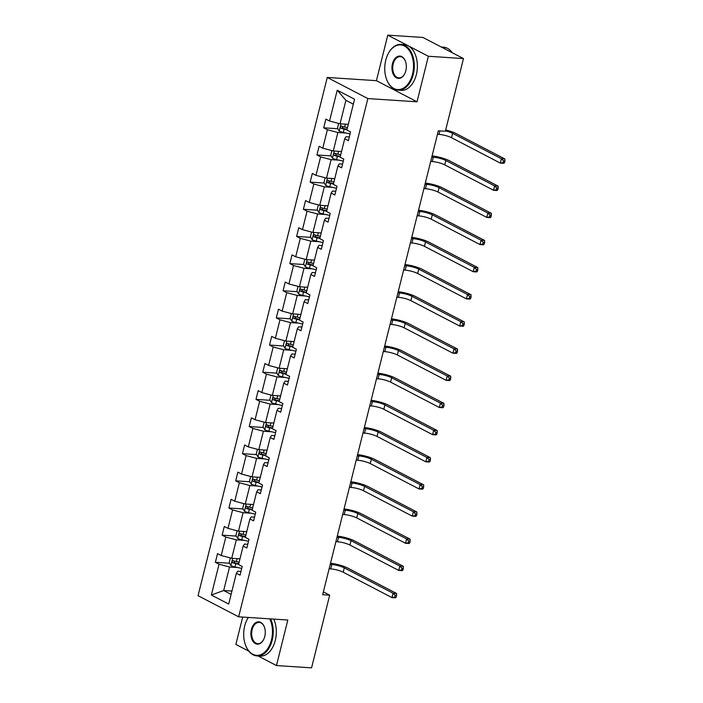 <?xml version="1.0" encoding="UTF-8"?>
<svg xmlns="http://www.w3.org/2000/svg" width="703" height="703" viewBox="0 0 703 703"><rect width="100%" height="100%" fill="white"/><g stroke="black" fill="none" stroke-linecap="round" stroke-linejoin="round"><path stroke-width="1.05" d="M242.684 617.076L235.865 644.423L248.809 651.163M327.264 77.453L198.061 595.687L238.651 616.812L367.862 98.578L327.264 77.453L376.421 80.669L417.02 101.794L428.373 56.275L387.775 35.15L376.421 80.669M387.775 35.15L422.89 37.444L463.479 58.577L428.373 56.275M258.063 655.978L276.464 665.556L311.57 667.85L329.689 595.169L323.38 591.882M237.676 567.541L229.547 567.013L223.686 590.511L211.357 595.037L219.037 564.228L215.364 562.312L229.477 563.235M231.937 591.056L223.686 590.511L231.111 594.378M229.547 567.013L219.037 564.228M244.451 540.387L236.322 539.851L231.718 558.305L221.208 555.519L217.535 553.613L215.364 562.312M221.208 555.519L225.812 537.074L222.139 535.159L236.243 536.081M251.217 513.234L243.089 512.698L238.493 531.152L227.983 528.366L224.31 526.45L222.139 535.159M227.983 528.366L232.579 509.912L228.906 508.005L243.018 508.928M257.992 486.072L249.864 485.545L245.259 503.998L234.749 501.213L231.076 499.297L228.906 508.005M234.749 501.213L239.354 482.759L235.681 480.843L249.785 481.766M264.759 458.918L256.63 458.382L252.034 476.836L241.524 474.05L237.851 472.144L235.681 480.843M241.524 474.05L246.12 455.606L242.447 453.69L256.56 454.613M271.534 431.765L263.405 431.229L258.801 449.683L248.291 446.897L244.618 444.981L242.447 453.69M248.291 446.897L252.895 428.443L249.222 426.536L263.326 427.459M278.3 404.603L270.172 404.076L265.576 422.529L255.066 419.744L251.393 417.828L249.222 426.536M255.066 419.744L259.662 401.29L255.989 399.374L270.101 400.297M285.075 377.449L276.947 376.913L272.342 395.367L261.832 392.582L258.159 390.675L255.989 399.374M261.832 392.582L266.437 374.137L262.764 372.221L276.868 373.144M291.842 350.296L283.713 349.76L279.117 368.214L268.608 365.428L264.934 363.513L262.764 372.221M268.608 365.428L273.203 346.974L269.53 345.068L283.643 345.99M298.617 323.134L290.488 322.607L285.884 341.06L275.374 338.275L271.701 336.359L269.53 345.068M275.374 338.275L279.979 319.821L276.305 317.905L290.409 318.828M305.383 295.981L297.255 295.445L292.659 313.898L282.149 311.113L278.476 309.206L276.305 317.905M282.149 311.113L286.754 292.668L283.072 290.752L297.184 291.675M312.158 268.827L304.03 268.291L299.425 286.745L288.915 283.959L285.242 282.044L283.072 290.752M288.915 283.959L293.52 265.506L289.847 263.599L303.951 264.521M318.925 241.665L310.796 241.138L306.2 259.592L295.691 256.806L292.017 254.89L289.847 263.599M295.691 256.806L300.295 238.352L296.613 236.436L310.726 237.359M325.7 214.512L317.571 213.976L312.967 232.429L302.457 229.644L298.784 227.737L296.613 236.436M302.457 229.644L307.062 211.199L303.388 209.283L317.492 210.206M332.466 187.358L324.338 186.822L319.742 205.276L309.232 202.49L305.559 200.575L303.388 209.283M309.232 202.49L313.837 184.037L310.155 182.13L324.268 183.052M339.241 160.196L331.113 159.669L326.508 178.123L315.999 175.337L312.325 173.421L310.155 182.13M315.999 175.337L320.603 156.883L316.93 154.968L331.034 155.89M346.008 133.043L337.879 132.507L333.284 150.96L322.774 148.175L319.1 146.268L316.93 154.968M322.774 148.175L327.378 129.73L323.696 127.814L337.809 128.737M353.337 104.167L345.911 100.309L340.05 123.807L329.549 121.021L325.867 119.106L323.696 127.814M329.549 121.021L337.229 90.212L354.567 99.228L346.878 130.046L350.56 131.953L348.389 140.662L344.707 138.746L340.111 157.2L343.785 159.115L341.614 167.815L337.941 165.908L333.336 184.353L337.018 186.269L334.848 194.977L331.166 193.061L326.57 211.515L330.243 213.422L328.073 222.13L324.399 220.215L319.795 238.669L323.477 240.584L321.306 249.284L317.624 247.377L313.028 265.822L316.702 267.738L314.531 276.446L310.858 274.53L306.253 292.984L309.935 294.891L307.765 303.599L304.083 301.684L299.487 320.137L303.16 322.053L300.989 330.753L297.316 328.846L292.712 347.291L296.394 349.206L294.223 357.915L290.541 355.999L285.945 374.453L289.618 376.36L287.448 385.068L283.775 383.153L279.17 401.606L282.852 403.522L280.682 412.222L277 410.315L272.404 428.76L276.077 430.675L273.906 439.384L270.233 437.468L265.629 455.922L269.311 457.829L267.14 466.537L263.458 464.621L258.862 483.075L262.535 484.991L260.365 493.691L256.692 491.784L252.087 510.229L255.769 512.144L253.598 520.853L249.916 518.937L245.321 537.391L248.994 539.298L246.823 548.006L243.15 546.09L238.545 564.544L242.219 566.46L240.057 575.159L236.375 573.253L228.695 604.062L211.357 595.037M463.479 58.577L445.359 131.25L438.338 130.793L322.668 594.712L329.689 595.169M243.15 546.09L244.442 544.078L247.746 544.298M239.969 558.85L231.718 558.305M236.322 539.851L225.812 537.074M249.916 518.937L251.208 516.925L254.521 517.144M246.621 531.679L238.493 531.152M243.089 512.698L232.579 509.912M256.692 491.784L257.983 489.771L261.288 489.982M253.388 504.526L245.259 503.998M249.864 485.545L239.354 482.759M263.458 464.621L264.75 462.609L268.063 462.829M260.163 477.372L252.034 476.836M256.63 458.382L246.12 455.606M270.233 437.468L271.525 435.456L274.829 435.675M266.929 450.21L258.801 449.683M263.405 431.229L252.895 428.443M277 410.315L278.291 408.302L281.604 408.513M273.704 423.057L265.576 422.529M270.172 404.076L259.662 401.29M283.775 383.153L285.066 381.14L288.371 381.36M280.471 395.903L272.342 395.367M276.947 376.913L266.437 374.137M290.541 355.999L291.833 353.987L295.146 354.207M287.246 368.741L279.117 368.214M283.713 349.76L273.203 346.974M297.316 328.846L298.608 326.833L301.912 327.044M294.012 341.588L285.884 341.06M290.488 322.607L279.979 319.821M304.083 301.684L305.374 299.671L308.687 299.891M300.787 314.434L292.659 313.898M297.255 295.445L286.754 292.668M310.858 274.53L312.15 272.518L315.454 272.738M307.677 287.281L299.425 286.745M304.03 268.291L293.52 265.506M317.624 247.377L318.916 245.365L322.229 245.575M314.443 260.128L306.2 259.592M310.796 241.138L300.295 238.352M324.399 220.215L325.691 218.202L328.995 218.422M321.218 232.974L312.967 232.429M317.571 213.976L307.062 211.199M331.166 193.061L332.457 191.049L335.77 191.269M327.985 205.812L319.742 205.276M324.338 186.822L313.837 184.037M337.941 165.908L339.233 163.896L342.537 164.107M334.76 178.659L326.508 178.123M331.113 159.669L320.603 156.883M344.707 138.746L345.999 136.733L349.312 136.953M341.526 151.505L333.284 150.96M337.879 132.507L327.378 129.73M276.464 665.556L287.808 620.028L238.651 616.812M417.02 101.794L367.862 98.578M348.178 124.334L340.05 123.807M236.375 573.253L237.667 571.24L240.98 571.451M345.911 100.309L337.229 90.212M338.679 123.447L337.493 128.218L339.25 131.101A4.859 1.011 14 0 0 343.31 132.445L350.068 133.93M347.475 127.674L344.655 127.05A4.859 1.011 -166 0 1 341.596 126.145C340.349 126.382 340.173 127.085 341.078 128.236A4.859 1.011 14 0 0 344.136 129.141L346.948 129.756M347.071 129.273L343.943 128.587A2.478 0.518 -166 0 1 343.099 128.368L342.352 126.935M437.468 134.291L439.015 134.396A9.174 1.907 -166 0 1 451.528 137.709L500.299 163.087L501.388 158.737L504.895 158.966L456.124 133.588A13.761 2.865 14 0 0 445.684 129.967M445.447 130.899A9.174 1.907 -166 0 1 452.609 133.359L501.388 158.737L503.541 160.855L503.102 162.595L504.508 162.683L504.939 160.943L503.541 160.855M504.508 162.683L503.814 163.316L500.299 163.087L503.102 162.595M504.939 160.943L504.895 158.966M412.52 74.21A22.382 14.35 -86.3 0 0 406.413 47.321A22.382 14.35 -86.3 0 0 387.968 54.201A22.382 14.35 -86.3 0 0 385.754 60.273A22.382 14.35 -86.3 0 0 386.36 78.718A22.382 14.35 -86.3 0 0 399.875 89.457A22.382 14.35 -86.3 0 0 412.52 74.21M388.038 54.052A22.927 14.701 93.7 0 1 388.118 53.903A22.927 14.701 93.7 0 1 401.053 44.394A22.927 14.701 93.7 0 1 413.276 74.413A22.927 14.701 93.7 0 1 398.056 90.151A22.927 14.701 93.7 0 1 386.474 79.035A22.927 14.701 93.7 0 1 386.422 78.877M405.824 70.731A11.186 7.179 93.7 0 1 404.717 73.762A11.186 7.179 93.7 0 1 395.499 77.207A11.186 7.179 93.7 0 1 392.441 63.762A11.186 7.179 93.7 0 1 398.768 56.135A11.186 7.179 93.7 0 1 405.526 61.504A11.186 7.179 93.7 0 1 405.824 70.731M405.578 61.662A10.642 6.819 -86.3 0 0 400.253 56.653A10.642 6.819 -86.3 0 0 393.197 63.955A10.642 6.819 -86.3 0 0 398.865 77.884A10.642 6.819 -86.3 0 0 404.796 73.613M441.282 47.022L443.47 47.163A22.927 14.701 93.7 0 1 452.284 52.743M441.616 47.189A22.927 14.701 93.7 0 1 446.018 49.482M401.053 44.394L404.146 44.597A22.927 14.701 93.7 0 1 416.361 74.615A22.927 14.701 93.7 0 1 401.149 90.353L398.056 90.151M248.352 617.454A22.382 14.35 -86.3 0 0 246.911 619.958A22.382 14.35 -86.3 0 0 244.688 626.03A22.382 14.35 -86.3 0 0 245.303 644.475A22.382 14.35 -86.3 0 0 258.818 655.214A22.382 14.35 -86.3 0 0 271.463 639.967A22.382 14.35 -86.3 0 0 269.741 618.851M246.981 619.809A22.927 14.701 93.7 0 1 247.052 619.659A22.927 14.701 93.7 0 1 248.308 617.445M270.629 618.904A22.927 14.701 93.7 0 1 272.21 640.169A22.927 14.701 93.7 0 1 256.999 655.908A22.927 14.701 93.7 0 1 245.409 644.792A22.927 14.701 93.7 0 1 245.356 644.633M264.767 636.487A11.186 7.179 93.7 0 1 263.66 639.519A11.186 7.179 93.7 0 1 254.442 642.964A11.186 7.179 93.7 0 1 251.384 629.519A11.186 7.179 93.7 0 1 257.711 621.891A11.186 7.179 93.7 0 1 264.46 627.261A11.186 7.179 93.7 0 1 264.767 636.487M264.513 627.419A10.642 6.819 -86.3 0 0 259.196 622.41A10.642 6.819 -86.3 0 0 252.131 629.712A10.642 6.819 -86.3 0 0 257.808 643.64A10.642 6.819 -86.3 0 0 263.73 639.37M273.722 619.106A22.927 14.701 93.7 0 1 275.304 640.371A22.927 14.701 93.7 0 1 260.092 656.11L256.999 655.908M331.913 150.6L330.718 155.372L332.484 158.263A4.859 1.011 14 0 0 336.535 159.607L343.292 161.092M340.7 154.827L337.888 154.212A4.859 1.011 -166 0 1 334.821 153.298C333.574 153.544 333.398 154.238 334.303 155.389A4.859 1.011 14 0 0 337.361 156.294L340.182 156.918M340.305 156.426L337.168 155.741A2.478 0.518 -166 0 1 336.324 155.521L335.586 154.098M431.783 157.094L433.329 157.2A9.174 1.907 -166 0 1 445.843 160.512L494.613 185.891L498.128 186.119L449.349 160.741A13.761 2.865 14 0 0 432.081 155.899M430.693 161.453L432.248 161.549A9.174 1.907 -166 0 1 444.753 164.862L493.532 190.249L494.613 185.891L496.766 188.009L496.336 189.748L497.742 189.845L498.172 188.105L496.766 188.009M497.742 189.845L497.039 190.478L493.532 190.249L496.336 189.748M498.172 188.105L498.128 186.119M325.137 177.754L323.951 182.534L325.709 185.416A4.859 1.011 14 0 0 329.769 186.761L336.526 188.246M333.934 181.98L331.113 181.365A4.859 1.011 -166 0 1 328.055 180.46C326.807 180.697 326.631 181.392 327.536 182.552A4.859 1.011 14 0 0 330.595 183.457L333.407 184.072M333.53 183.588L330.401 182.903A2.478 0.518 -166 0 1 329.549 182.683L328.811 181.251M425.007 184.256L426.563 184.353A9.174 1.907 -166 0 1 439.067 187.666L487.847 213.053L491.353 213.281L442.582 187.903A13.761 2.865 14 0 0 425.306 183.061M423.927 188.606L425.473 188.703A9.174 1.907 -166 0 1 437.987 192.024L486.757 217.403L487.847 213.053L490 215.171L489.56 216.911L490.966 216.999L491.397 215.259L490 215.171M490.966 216.999L490.272 217.631L486.757 217.403L489.56 216.911M491.397 215.259L491.353 213.281M318.371 204.916L317.176 209.687L318.942 212.57A4.859 1.011 14 0 0 322.993 213.914L329.751 215.399M327.159 209.143L324.338 208.519A4.859 1.011 -166 0 1 321.28 207.613C320.032 207.851 319.856 208.554 320.761 209.705A4.859 1.011 14 0 0 323.819 210.61L326.64 211.225M326.763 210.742L323.626 210.056A2.478 0.518 -166 0 1 322.782 209.837L322.044 208.404M418.241 211.41L419.788 211.515A9.174 1.907 -166 0 1 432.301 214.828L481.072 240.206L484.587 240.435L435.807 215.056A13.761 2.865 14 0 0 418.54 210.215M417.151 215.759L418.707 215.865A9.174 1.907 -166 0 1 431.211 219.178L479.991 244.556L481.072 240.206L483.225 242.324L482.794 244.064L484.2 244.152L484.631 242.412L483.225 242.324M484.2 244.152L483.497 244.785L479.991 244.556L482.794 244.064M484.631 242.412L484.587 240.435M311.596 232.069L310.41 236.841L312.167 239.732A4.859 1.011 14 0 0 316.227 241.076L322.985 242.561M320.392 236.296L317.571 235.681A4.859 1.011 -166 0 1 314.513 234.767C313.266 235.013 313.09 235.707 313.986 236.858A4.859 1.011 14 0 0 317.053 237.763L319.865 238.387M319.988 237.895L316.86 237.21A2.478 0.518 -166 0 1 316.007 236.99L315.269 235.567M411.466 238.563L413.021 238.669A9.174 1.907 -166 0 1 425.526 241.981L474.297 267.36L477.812 267.588L429.041 242.21A13.761 2.865 14 0 0 411.765 237.368M410.385 242.922L411.932 243.018A9.174 1.907 -166 0 1 424.445 246.331L473.216 271.718L474.297 267.36L476.458 269.477L476.019 271.217L477.425 271.314L477.855 269.574L476.458 269.477M477.425 271.314L476.731 271.947L473.216 271.718L476.019 271.217M477.855 269.574L477.812 267.588M304.83 259.222L303.634 264.003L305.401 266.885A4.859 1.011 14 0 0 309.452 268.23L316.209 269.715M313.617 263.449L310.796 262.834A4.859 1.011 -166 0 1 307.738 261.929C306.49 262.166 306.315 262.86 307.22 264.02A4.859 1.011 14 0 0 310.278 264.926L313.099 265.541M313.222 265.057L310.085 264.372A2.478 0.518 -166 0 1 309.241 264.152L308.503 262.72M404.7 265.725L406.246 265.822A9.174 1.907 -166 0 1 418.76 269.135L467.53 294.522L471.045 294.75L422.266 269.372A13.761 2.865 14 0 0 404.998 264.53M403.61 270.075L405.165 270.172A9.174 1.907 -166 0 1 417.67 273.493L466.449 298.872L467.53 294.522L469.683 296.64L469.252 298.38L470.659 298.467L471.089 296.728L469.683 296.64M470.659 298.467L469.955 299.1L466.449 298.872L469.252 298.38M471.089 296.728L471.045 294.75M298.054 286.385L296.868 291.156L298.626 294.039A4.859 1.011 14 0 0 302.685 295.383L309.443 296.868M306.851 290.611L304.03 289.988A4.859 1.011 -166 0 1 300.972 289.082C299.724 289.32 299.548 290.023 300.445 291.174A4.859 1.011 14 0 0 303.511 292.079L306.323 292.694M306.446 292.211L303.318 291.525A2.478 0.518 -166 0 1 302.466 291.306L301.728 289.873M397.924 292.879L399.48 292.984A9.174 1.907 -166 0 1 411.984 296.297L460.755 321.675L464.27 321.904L415.499 296.525A13.761 2.865 14 0 0 398.223 291.683M396.844 297.228L398.39 297.334A9.174 1.907 -166 0 1 410.904 300.647L459.674 326.025L460.755 321.675L462.917 323.793L462.477 325.533L463.883 325.621L464.314 323.881L462.917 323.793M463.883 325.621L463.189 326.254L459.674 326.025L462.477 325.533M464.314 323.881L464.27 321.904M291.288 313.538L290.093 318.31L291.859 321.201A4.859 1.011 14 0 0 295.91 322.545L302.668 324.03M300.076 317.765L297.255 317.15A4.859 1.011 -166 0 1 294.197 316.236C292.949 316.482 292.773 317.176 293.678 318.327A4.859 1.011 14 0 0 296.736 319.232L299.557 319.856M299.68 319.364L296.543 318.679A2.478 0.518 -166 0 1 295.699 318.459L294.961 317.035M391.158 320.032L392.705 320.137A9.174 1.907 -166 0 1 405.218 323.45L453.989 348.829L457.504 349.057L408.724 323.679A13.761 2.865 14 0 0 391.457 318.837M390.068 324.391L391.624 324.487A9.174 1.907 -166 0 1 404.128 327.8L452.899 353.187L453.989 348.829L456.142 350.946L455.711 352.686L457.117 352.783L457.548 351.043L456.142 350.946M457.117 352.783L456.414 353.416L452.899 353.187L455.711 352.686M457.548 351.043L457.504 349.057M284.513 340.691L283.327 345.472L285.084 348.354A4.859 1.011 14 0 0 289.144 349.699L295.901 351.184M293.309 344.918L290.488 344.303A4.859 1.011 -166 0 1 287.43 343.398C286.183 343.635 286.007 344.329 286.903 345.489A4.859 1.011 14 0 0 289.97 346.394L292.782 347.01M292.905 346.526L289.777 345.841A2.478 0.518 -166 0 1 288.924 345.621L288.186 344.189M384.383 347.194L385.938 347.291A9.174 1.907 -166 0 1 398.443 350.604L447.213 375.991L450.728 376.219L401.958 350.841A13.761 2.865 14 0 0 384.682 345.999M383.302 351.544L384.849 351.641A9.174 1.907 -166 0 1 397.362 354.962L446.133 380.341L447.213 375.991L449.375 378.109L448.936 379.848L450.342 379.936L450.772 378.196L449.375 378.109M450.342 379.936L449.648 380.569L446.133 380.341L448.936 379.848M450.772 378.196L450.728 376.219M277.747 367.854L276.551 372.625L278.318 375.507A4.859 1.011 14 0 0 282.369 376.852L289.126 378.337M286.534 372.08L283.713 371.456A4.859 1.011 -166 0 1 280.655 370.551C279.407 370.789 279.232 371.492 280.137 372.643A4.859 1.011 14 0 0 283.195 373.548L286.016 374.163M286.139 373.68L283.001 372.994A2.478 0.518 -166 0 1 282.158 372.775L281.42 371.342M377.616 374.348L379.163 374.453A9.174 1.907 -166 0 1 391.676 377.766L440.447 403.144L443.962 403.373L395.183 377.994A13.761 2.865 14 0 0 377.915 373.152M376.527 378.697L378.082 378.803A9.174 1.907 -166 0 1 390.587 382.116L439.357 407.494L440.447 403.144L442.6 405.262L442.169 407.002L443.575 407.09L444.006 405.35L442.6 405.262M443.575 407.09L442.872 407.722L439.357 407.494L442.169 407.002M444.006 405.35L443.962 403.373M270.971 395.007L269.785 399.779L271.543 402.67A4.859 1.011 14 0 0 275.602 404.014L282.351 405.499M279.768 399.234L276.947 398.619A4.859 1.011 -166 0 1 273.889 397.705C272.641 397.951 272.465 398.645 273.362 399.796A4.859 1.011 14 0 0 276.428 400.701L279.24 401.325M279.363 400.833L276.235 400.148A2.478 0.518 -166 0 1 275.383 399.928L274.645 398.504M370.841 401.501L372.397 401.606A9.174 1.907 -166 0 1 384.901 404.919L433.672 430.298L437.187 430.526L388.416 405.148A13.761 2.865 14 0 0 371.14 400.306M369.76 405.859L371.307 405.956A9.174 1.907 -166 0 1 383.82 409.269L432.591 434.656L433.672 430.298L435.834 432.415L435.394 434.155L436.8 434.252L437.231 432.512L435.834 432.415M436.8 434.252L436.106 434.885L432.591 434.656L435.394 434.155M437.231 432.512L437.187 430.526M264.205 422.16L263.01 426.941L264.776 429.823A4.859 1.011 14 0 0 268.827 431.167L275.585 432.653M272.992 426.387L270.172 425.772A4.859 1.011 -166 0 1 267.114 424.867C265.866 425.104 265.69 425.798 266.595 426.958A4.859 1.011 14 0 0 269.653 427.863L272.474 428.479M272.597 427.995L269.46 427.31A2.478 0.518 -166 0 1 268.616 427.09L267.878 425.658M364.075 428.663L365.622 428.76A9.174 1.907 -166 0 1 378.135 432.073L426.906 457.46L430.421 457.688L381.641 432.31A13.761 2.865 14 0 0 364.374 427.468M362.985 433.013L364.541 433.11A9.174 1.907 -166 0 1 377.045 436.431L425.816 461.809L426.906 457.46L429.058 459.577L428.628 461.317L430.034 461.405L430.464 459.665L429.058 459.577M430.034 461.405L429.331 462.038L425.816 461.809L428.628 461.317M430.464 459.665L430.421 457.688M257.43 449.322L256.244 454.094L258.001 456.976A4.859 1.011 14 0 0 262.061 458.321L268.81 459.806M266.226 453.549L263.405 452.925A4.859 1.011 -166 0 1 260.347 452.02C259.099 452.257 258.924 452.96 259.82 454.112A4.859 1.011 14 0 0 262.887 455.017L265.699 455.632M265.822 455.149L262.694 454.463A2.478 0.518 -166 0 1 261.841 454.243L261.103 452.811M357.3 455.816L358.855 455.922A9.174 1.907 -166 0 1 371.36 459.235L420.13 484.613L423.645 484.842L374.875 459.463A13.761 2.865 14 0 0 357.599 454.621M356.219 460.166L357.765 460.272A9.174 1.907 -166 0 1 370.279 463.585L419.05 488.963L420.13 484.613L422.292 486.731L421.853 488.471L423.259 488.559L423.689 486.819L422.292 486.731M423.259 488.559L422.565 489.191L419.05 488.963L421.853 488.471M423.689 486.819L423.645 484.842M250.663 476.476L249.468 481.247L251.235 484.139A4.859 1.011 14 0 0 255.286 485.483L262.043 486.968M259.451 480.703L256.63 480.087A4.859 1.011 -166 0 1 253.572 479.174C252.324 479.42 252.149 480.114 253.054 481.265A4.859 1.011 14 0 0 256.112 482.17L258.932 482.794M259.055 482.302L255.918 481.617A2.478 0.518 -166 0 1 255.075 481.397L254.337 479.973M350.533 482.97L352.08 483.075A9.174 1.907 -166 0 1 364.593 486.388L413.364 511.766L416.87 511.995L368.1 486.617A13.761 2.865 14 0 0 350.832 481.775M349.444 487.328L350.999 487.425A9.174 1.907 -166 0 1 363.504 490.738L412.274 516.125L413.364 511.766L415.517 513.884L415.086 515.624L416.492 515.721L416.923 513.981L415.517 513.884M416.492 515.721L415.789 516.354L412.274 516.125L415.086 515.624M416.923 513.981L416.87 511.995M243.888 503.629L242.702 508.41L244.459 511.292A4.859 1.011 14 0 0 248.519 512.636L255.268 514.121M252.685 507.856L249.864 507.241A4.859 1.011 -166 0 1 246.806 506.336C245.558 506.573 245.382 507.267 246.278 508.427A4.859 1.011 14 0 0 249.345 509.332L252.157 509.947M252.28 509.464L249.152 508.779A2.478 0.518 -166 0 1 248.3 508.559L247.561 507.127M343.758 510.132L345.314 510.229A9.174 1.907 -166 0 1 357.818 513.542L406.589 538.929L410.104 539.157L361.333 513.779A13.761 2.865 14 0 0 344.057 508.937M342.677 514.482L344.224 514.578A9.174 1.907 -166 0 1 356.737 517.9L405.508 543.278L406.589 538.929L408.751 541.046L408.311 542.786L409.717 542.874L410.148 541.134L408.751 541.046M409.717 542.874L409.023 543.507L405.508 543.278L408.311 542.786M410.148 541.134L410.104 539.157M237.122 530.791L235.927 535.563L237.693 538.445A4.859 1.011 14 0 0 241.744 539.79L248.502 541.275M245.909 535.018L243.089 534.394A4.859 1.011 -166 0 1 240.031 533.489C238.783 533.726 238.607 534.429 239.512 535.581A4.859 1.011 14 0 0 242.57 536.486L245.391 537.101M245.514 536.617L242.377 535.932A2.478 0.518 -166 0 1 241.533 535.712L240.795 534.28M336.992 537.285L338.538 537.391A9.174 1.907 -166 0 1 351.052 540.704L399.822 566.082L403.329 566.31L354.558 540.932A13.761 2.865 14 0 0 337.291 536.09M335.902 541.635L337.458 541.741A9.174 1.907 -166 0 1 349.962 545.053L398.733 570.432L399.822 566.082L401.975 568.2L401.545 569.94L402.942 570.028L403.381 568.288L401.975 568.2M402.942 570.028L402.248 570.66L398.733 570.432L401.545 569.94M403.381 568.288L403.329 566.31M230.347 557.945L229.16 562.716L230.918 565.607A4.859 1.011 14 0 0 234.978 566.952L241.727 568.437M239.143 562.172L236.322 561.556A4.859 1.011 -166 0 1 233.264 560.643C232.016 560.889 231.841 561.583 232.737 562.734A4.859 1.011 14 0 0 235.804 563.639L238.616 564.263M238.739 563.771L235.61 563.085A2.478 0.518 -166 0 1 234.758 562.866L234.02 561.442M330.217 564.439L331.772 564.544A9.174 1.907 -166 0 1 344.277 567.857L393.047 593.235L396.562 593.464L347.792 568.086A13.761 2.865 14 0 0 330.515 563.244M329.136 568.797L330.682 568.894A9.174 1.907 -166 0 1 343.196 572.207L391.966 597.594L393.047 593.235L395.209 595.353L394.77 597.093L396.176 597.19L396.606 595.45L395.209 595.353M396.176 597.19L395.473 597.822L391.966 597.594L394.77 597.093M396.606 595.45L396.562 593.464M340.99 123.869L339.206 131.03M344.136 129.141L343.31 132.445M345.375 124.159L344.655 127.05M439.893 130.89L439.015 134.396M452.609 133.359L451.528 137.709M343.099 128.368L341.078 128.236M334.224 151.022L332.44 158.184M337.361 156.294L336.535 159.607M338.609 151.312L337.888 154.212M433.329 157.2L432.248 161.549M445.843 160.512L444.753 164.862M336.324 155.521L334.303 155.389M327.449 178.184L325.665 185.346M330.595 183.457L329.769 186.761M331.834 178.465L331.113 181.365M426.563 184.353L425.473 188.703M439.067 187.666L437.987 192.024M329.549 182.683L327.536 182.552M320.682 205.338L318.898 212.499M323.819 210.61L322.993 213.914M325.067 205.627L324.338 208.519M419.788 211.515L418.707 215.865M432.301 214.828L431.211 219.178M322.782 209.837L320.761 209.705M313.907 232.491L312.123 239.653M317.053 237.763L316.227 241.076M318.292 232.781L317.571 235.681M413.021 238.669L411.932 243.018M425.526 241.981L424.445 246.331M316.007 236.99L313.986 236.858M307.141 259.653L305.357 266.815M310.278 264.926L309.452 268.23M311.526 259.934L310.796 262.834M406.246 265.822L405.165 270.172M418.76 269.135L417.67 273.493M309.241 264.152L307.22 264.02M300.366 286.806L298.582 293.968M303.511 292.079L302.685 295.383M304.751 287.096L304.03 289.988M399.48 292.984L398.39 297.334M411.984 296.297L410.904 300.647M302.466 291.306L300.445 291.174M293.599 313.96L291.815 321.122M296.736 319.232L295.91 322.545M297.984 314.25L297.255 317.15M392.705 320.137L391.624 324.487M405.218 323.45L404.128 327.8M295.699 318.459L293.678 318.327M286.824 341.122L285.04 348.284M289.97 346.394L289.144 349.699M291.209 341.403L290.488 344.303M385.938 347.291L384.849 351.641M398.443 350.604L397.362 354.962M288.924 345.621L286.903 345.489M280.058 368.275L278.274 375.437M283.195 373.548L282.369 376.852M284.443 368.565L283.713 371.456M379.163 374.453L378.082 378.803M391.676 377.766L390.587 382.116M282.158 372.775L280.137 372.643M273.282 395.429L271.499 402.591M276.428 400.701L275.602 404.014M277.667 395.719L276.947 398.619M372.397 401.606L371.307 405.956M384.901 404.919L383.82 409.269M275.383 399.928L273.362 399.796M266.516 422.591L264.732 429.753M269.653 427.863L268.827 431.167M270.901 422.872L270.172 425.772M365.622 428.76L364.541 433.11M378.135 432.073L377.045 436.431M268.616 427.09L266.595 426.958M259.741 449.744L257.957 456.906M262.887 455.017L262.061 458.321M264.126 450.034L263.405 452.925M358.855 455.922L357.765 460.272M371.36 459.235L370.279 463.585M261.841 454.243L259.82 454.112M252.975 476.898L251.191 484.059M256.112 482.17L255.286 485.483M257.36 477.188L256.63 480.087M352.08 483.075L350.999 487.425M364.593 486.388L363.504 490.738M255.075 481.397L253.054 481.265M246.199 504.06L244.416 511.222M249.345 509.332L248.519 512.636M250.584 504.341L249.864 507.241M345.314 510.229L344.224 514.578M357.818 513.542L356.737 517.9M248.3 508.559L246.278 508.427M239.433 531.213L237.649 538.375M242.57 536.486L241.744 539.79M243.818 531.503L243.089 534.394M338.538 537.391L337.458 541.741M351.052 540.704L349.962 545.053M241.533 535.712L239.512 535.581M232.658 558.367L230.874 565.528M235.804 563.639L234.978 566.952M237.043 558.657L236.322 561.556M331.772 564.544L330.682 568.894M344.277 567.857L343.196 572.207M234.758 562.866L232.737 562.734"/></g></svg>
